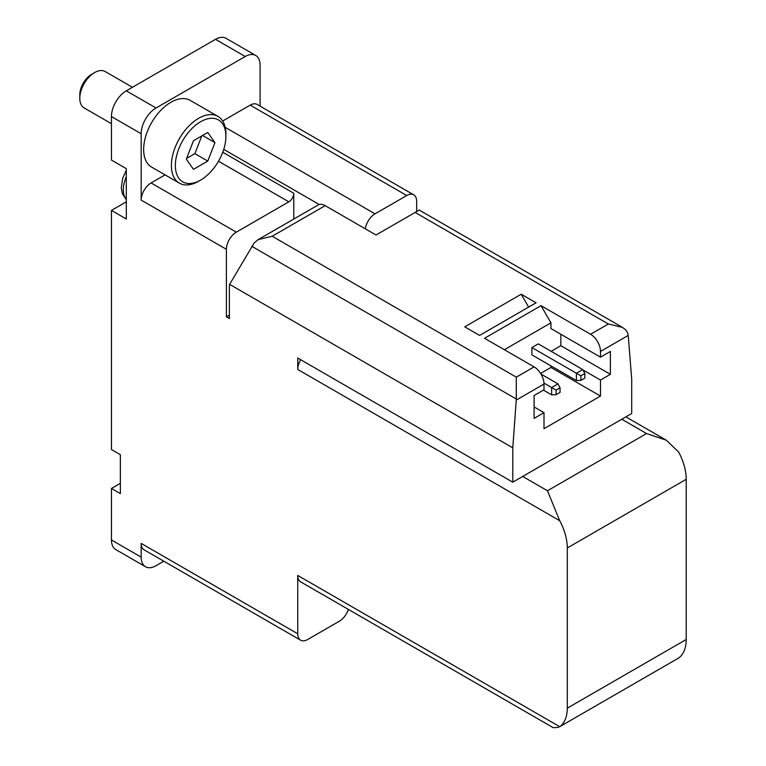 <?xml version="1.0" encoding="UTF-8"?>
<svg xmlns="http://www.w3.org/2000/svg" width="766" height="766" viewBox="0 0 766 766"><rect width="100%" height="100%" fill="white"/><g stroke="black" fill="none" stroke-linecap="round" stroke-linejoin="round"><path stroke-width="1.15" d="M540.585 373.435L550.936 367.46L600.487 396.07L600.487 380.051L610.397 374.325L610.397 351.441L600.487 357.157L600.487 351.441A14.018 8.091 -120 0 0 590.576 334.273L541.026 305.672L550.936 322.831L550.936 328.557L600.487 357.157M550.936 365.861L550.936 367.46M551.137 351.326L560.846 345.715L560.846 334.273M504.363 349.727L550.936 322.831M531.91 347.553L531.91 354.878L576.405 380.558L576.405 373.243L531.91 347.553L538.249 343.886L582.744 369.576L584.831 373.521L580.867 375.809L580.867 380.386L584.831 378.098L584.831 373.521M516.255 400.072L512.789 447.842L229.618 284.358L254.235 242.851L258.19 239.595L272.198 236.244L516.294 377.169L516.255 400.072L544.004 384.053L544.004 389.77L534.093 395.495L534.093 418.38L544.004 412.663L544.004 428.682L600.487 396.07M300.645 359.694A14.018 8.091 120 0 0 297.744 369.461L297.744 358.019L512.789 482.178L512.789 447.842M512.789 482.178L631.701 413.516L631.701 379.189L628.235 335.422L627.383 332.205L625.42 329.6L622.394 327.35L608.376 323.999L590.576 334.273M544.004 412.663L534.093 406.938M544.004 384.053A14.018 8.091 -120 0 0 534.093 366.885L484.543 338.285L541.026 305.672M600.487 380.051L582.926 369.911M622.394 327.35L419.241 210.066L376.029 235.009L325.177 205.652A14.018 8.091 -120 0 0 318.177 204.962L258.19 239.595M521.206 294.23L536.076 302.809L479.583 335.422L464.723 326.843L521.206 294.23L528.645 307.099M260.086 106.12L260.086 65.091A21.017 12.141 120 0 0 255.729 55.468A21.017 12.141 120 0 0 245.225 56.502L156.034 107.996A21.017 12.141 120 0 0 141.174 133.744L141.174 200.108A14.018 8.091 120 0 1 151.084 182.95L165.063 174.878M416.656 211.55L416.656 201.257A14.018 8.091 120 0 0 413.755 194.842A14.018 8.091 120 0 0 406.756 195.531L375.043 213.838A14.018 8.091 120 0 0 365.296 228.814M522.699 476.452L547.47 490.757L559.716 520.717A42.044 24.273 -120 0 1 567.29 547.968L567.29 708.167A42.044 24.273 -120 0 1 559.716 726.685L678.638 658.032A42.044 24.273 -120 0 0 686.202 639.514L686.202 479.315A42.044 24.273 -120 0 0 678.638 452.055L666.372 440.239L646.571 433.546L621.791 419.241M229.618 284.358A14.018 8.091 -120 0 0 229.369 286.752L229.369 318.541L226.391 316.827L229.369 315.113M293.78 219.038L293.78 193.243A7.009 4.05 120 0 1 288.83 201.831L236.301 232.155A14.018 8.091 120 0 0 226.391 249.314L226.391 316.827M255.729 55.468L226.008 38.3A21.017 12.141 120 0 0 215.495 39.344L126.304 90.828A21.017 12.141 120 0 0 111.443 116.576L111.443 160.065L126.304 168.644L126.304 218.99L111.443 210.411L111.443 449.565L120.358 454.717L120.358 493.62L111.443 488.469L111.443 539.963A21.017 12.141 120 0 0 115.8 549.586L145.521 566.754A21.017 12.141 120 0 0 156.034 565.71L163.819 561.21M559.716 726.685L297.744 575.438L297.744 633.788L141.174 543.4L141.174 557.131A21.017 12.141 120 0 0 145.521 566.754M111.443 488.469L120.358 483.317M111.443 210.411L126.304 201.831M141.174 543.4A14.018 8.091 120 0 0 144.075 549.816L300.645 640.213A14.018 8.091 120 0 0 307.654 639.514L339.367 621.207A14.018 8.091 120 0 0 348.358 609.391M198.643 181.236L200.625 180.087L198.643 181.226A38.539 22.252 -60 0 1 198.643 181.236A38.539 22.252 -60 0 1 179.378 183.141L151.63 167.122A38.539 22.252 -60 0 1 151.63 122.617A38.539 22.252 -60 0 1 190.169 100.365L217.917 116.384A38.539 22.252 -60 0 1 225.903 134.031L225.903 136.319A35.734 20.634 -60 0 1 200.625 180.087A35.734 20.634 -60 0 1 175.357 165.494A35.734 20.634 -60 0 1 200.625 121.727A35.734 20.634 -60 0 1 225.903 136.319M413.755 194.842L257.185 104.444A14.018 8.091 120 0 0 250.176 105.133L222.657 121.028M297.744 633.788A14.018 8.091 120 0 0 300.645 640.213M297.744 575.438A14.018 8.091 120 0 0 300.645 581.854L553.263 727.7L558.644 727.374M111.443 123.69L84.145 107.929A21.017 12.141 -60 0 1 79.798 98.307L79.798 94.802A16.728 9.661 -60 0 1 91.623 74.312L94.658 72.559A21.017 12.141 -60 0 1 105.172 71.525L132.461 87.276M79.798 98.307A21.017 12.141 -60 0 1 94.658 72.559M186.329 159.165L193.472 169.343L207.778 161.08L214.93 142.648L207.778 132.48L193.472 140.733L186.329 159.165M179.378 183.141A38.539 22.252 -60 0 1 179.378 138.636A38.539 22.252 -60 0 1 217.917 116.384M186.607 158.428L194.899 153.64L207.778 161.08M202.55 135.496L214.93 142.648M194.899 153.64L201.764 135.946M610.397 374.325L560.846 345.715M580.867 375.809L576.405 373.243L582.744 369.576M543.965 383.115L551.635 387.539L551.635 394.863L543.41 390.114M556.087 390.114L556.087 394.691L560.051 392.403L560.051 387.826L556.087 390.114L551.635 387.539L557.974 383.881L540.968 374.067M576.405 380.558L580.867 380.386M551.635 394.863L556.087 394.691M560.051 387.826L557.974 383.881M600.487 351.441L628.235 335.422M516.294 377.169L534.093 366.885M415.134 212.431L608.376 323.999M272.198 236.244L325.177 205.652M226.391 249.314L141.174 200.108M141.174 133.744L111.443 116.576M141.174 557.131L111.443 539.963M559.716 520.717L297.744 369.461M547.47 490.757L646.571 433.546M293.78 193.243L222.753 152.233M288.83 201.831L218.501 161.224M236.301 232.155L151.084 182.95M156.034 107.996L126.304 90.828M245.225 56.502L215.495 39.344M406.756 195.531L250.176 105.133M375.043 213.838L225.194 127.328M319.231 204.512L223.739 149.37M567.29 547.968L686.202 479.315M567.29 708.167L686.202 639.514M126.304 199.486A25.23 14.564 -60 0 1 126.304 176.707M251.794 246.307L516.294 399.009M665.951 440L625.899 416.867M126.304 199.715L122.378 193.721L121.306 187.976L122.617 178.488L126.304 170.215"/></g></svg>

